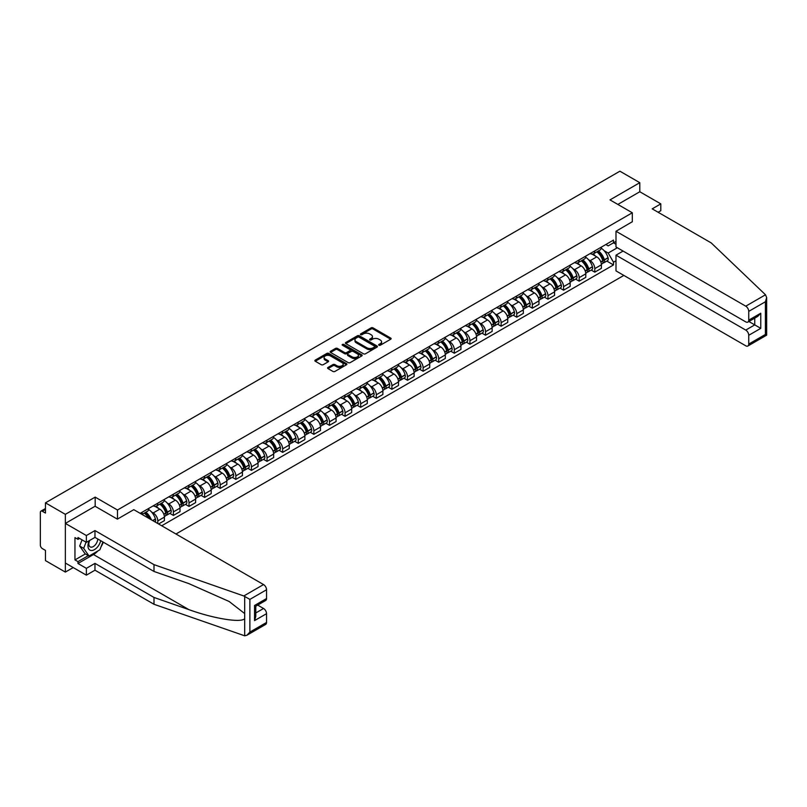 <?xml version="1.0" encoding="UTF-8"?>
<svg xmlns="http://www.w3.org/2000/svg" width="807" height="807" viewBox="0 0 807 807"><rect width="100%" height="100%" fill="white"/><g stroke="black" fill="none" stroke-linecap="round" stroke-linejoin="round"><path stroke-width="1.21" d="M378.917 345.235A0.968 0.565 0 0 0 380.299 345.235L390.729 339.212A1.392 0.797 0 0 0 391.133 338.647A1.392 0.797 0 0 0 390.729 338.083L373.056 327.874A1.392 0.797 0 0 0 371.089 327.874L360.658 333.896A0.968 0.565 0 0 0 362.03 334.693L363.382 333.906A4.449 2.562 0 0 1 369.667 333.906L371.139 334.764A4.449 2.562 0 0 1 372.441 336.58A4.449 2.562 0 0 1 371.139 338.385L369.788 339.172A0.968 0.565 0 0 0 371.159 339.959L372.511 339.182A4.449 2.562 0 0 1 378.796 339.182L380.268 340.029A4.449 2.562 0 0 1 381.57 341.845A4.449 2.562 0 0 1 380.268 343.661L378.917 344.438A0.968 0.565 0 0 0 378.917 345.235L378.917 344.438M327.985 367.447A1.392 0.797 0 0 0 327.571 368.012A1.392 0.797 0 0 0 327.985 368.577L332.938 371.442A1.392 0.797 0 0 0 334.905 371.442L346.496 364.754A1.392 0.797 0 0 0 346.899 364.189A1.392 0.797 0 0 0 346.496 363.614L328.812 353.416A1.392 0.797 0 0 0 326.855 353.416L315.265 360.104A1.392 0.797 0 0 0 314.861 360.668A1.392 0.797 0 0 0 315.265 361.233L321.257 364.693A1.392 0.797 0 0 0 323.214 364.693L328.177 361.829A1.392 0.797 0 0 0 328.58 361.264A1.392 0.797 0 0 0 328.177 360.699L325.211 358.984A3.712 2.149 0 0 1 324.121 357.471A3.712 2.149 0 0 1 326.411 355.483A3.712 2.149 0 0 1 330.456 355.948L342.097 362.666A3.712 2.149 0 0 1 343.187 364.189A3.712 2.149 0 0 1 340.887 366.166A3.712 2.149 0 0 1 336.842 365.702L334.905 364.582A1.392 0.797 0 0 0 332.938 364.582L327.985 367.447L327.985 368.577L332.938 365.742L332.938 364.582M117.479 510.004L95.176 497.122L65.357 514.341L45.454 502.842L619.897 171.195L639.8 182.685L609.991 199.894L632.305 212.776L117.479 510.004L117.479 519.072M363.483 353.809A1.392 0.797 0 0 0 365.44 353.809L377.03 347.121A1.392 0.797 0 0 0 377.434 346.556A1.392 0.797 0 0 0 377.03 345.991L359.357 335.783A1.392 0.797 0 0 0 357.39 335.783L345.8 342.471A1.392 0.797 0 0 0 345.396 343.036A1.392 0.797 0 0 0 345.8 343.611L363.483 353.809M342.804 345.446A0.968 0.565 0 0 1 343.792 345.588L361.738 355.948L350.177 362.625A1.392 0.797 0 0 1 348.21 362.625L330.537 352.417L330.537 351.287A1.392 0.797 0 0 0 330.124 351.852A1.392 0.797 0 0 0 330.537 352.417M330.537 351.287L335.49 348.422A1.392 0.797 0 0 1 337.457 348.422L344.629 352.568A1.392 0.797 0 0 0 346.586 352.568L349.875 350.662A1.392 0.797 0 0 0 350.288 350.097A1.392 0.797 0 0 0 349.875 349.532L342.42 345.225A0.968 0.565 0 0 1 343.792 344.428L361.758 354.808A1.392 0.797 0 0 1 362.172 355.373A1.392 0.797 0 0 1 361.758 355.937L361.758 354.808M65.357 514.341L65.357 572.092L45.454 560.603L45.454 550.384L42.347 548.589A2.835 1.634 -120 0 1 40.35 545.118L40.35 512.435A2.835 1.634 -120 0 1 40.935 511.134L45.454 508.531M175.956 534.002L623.851 275.419M65.357 572.092L73.215 567.563M45.454 502.842L45.454 513.07L42.347 511.275A2.835 1.634 -120 0 0 40.935 511.134M658.109 212.261L660.812 210.698L660.812 203.878L639.8 191.753L639.8 182.685M594.789 250.896A6.506 3.753 60 0 1 593.438 253.822L600.035 250.009A6.506 3.753 -120 0 0 601.386 247.083M588.515 259.703L590.179 260.661A6.506 3.753 60 0 1 594.789 268.63L601.386 264.817A6.506 3.753 -120 0 0 596.787 256.848L592.056 254.124M601.386 264.817L601.386 268.338L594.789 272.151L591.208 270.083M593.438 253.822A6.506 3.753 60 0 1 590.23 253.529M594.789 268.63L594.789 272.151M579.174 259.915A6.506 3.753 60 0 1 577.832 262.83L584.429 259.017A6.506 3.753 -120 0 0 585.781 256.101M575.593 279.101L579.174 281.169L585.781 277.356L585.781 273.825A6.506 3.753 -120 0 0 581.181 265.856L576.45 263.132M577.832 262.83A6.506 3.753 60 0 1 574.624 262.537M572.909 268.711L574.574 269.669A6.506 3.753 60 0 1 579.174 277.638L579.174 281.169M563.568 268.923A6.506 3.753 60 0 1 562.227 271.838L568.824 268.025A6.506 3.753 -120 0 0 570.176 265.11M559.987 288.109L563.568 290.177L570.176 286.364L570.176 282.843A6.506 3.753 -120 0 0 565.576 274.864L560.845 272.141M562.227 271.838A6.506 3.753 60 0 1 559.019 271.545M557.304 277.719L558.969 278.677A6.506 3.753 60 0 1 563.568 286.656L563.568 290.177M547.963 277.931A6.506 3.753 60 0 1 546.621 280.856L553.219 277.043A6.506 3.753 -120 0 0 554.57 274.118M544.382 297.117L547.963 299.185L554.57 295.372L554.57 291.852A6.506 3.753 -120 0 0 549.971 283.882L545.239 281.149M546.621 280.856A6.506 3.753 60 0 1 543.414 280.554M541.699 286.727L543.363 287.695A6.506 3.753 60 0 1 547.963 295.665L547.963 299.185M532.358 286.939A6.506 3.753 60 0 1 531.006 289.864L537.613 286.051A6.506 3.753 -120 0 0 538.965 283.126M528.777 306.125L532.358 308.193L538.965 304.38L538.965 300.86A6.506 3.753 -120 0 0 534.355 292.891L529.634 290.157M531.006 289.864A6.506 3.753 60 0 1 527.808 289.572M526.093 295.745L527.758 296.704A6.506 3.753 60 0 1 532.358 304.673L532.358 308.193M516.752 295.947A6.506 3.753 60 0 1 515.401 298.872L522.008 295.059A6.506 3.753 -120 0 0 523.35 292.134M513.171 315.144L516.752 317.212L523.35 313.398L523.35 309.868A6.506 3.753 -120 0 0 518.75 301.899L514.029 299.175M515.401 298.872A6.506 3.753 60 0 1 512.203 298.58M510.488 304.753L512.152 305.712A6.506 3.753 60 0 1 516.752 313.681L516.752 317.212M501.147 304.965A6.506 3.753 60 0 1 499.795 307.881L506.403 304.068A6.506 3.753 -120 0 0 507.744 301.152M497.566 324.152L501.147 326.22L507.744 322.407L507.744 318.886A6.506 3.753 -120 0 0 503.144 310.907L498.423 308.183M499.795 307.881A6.506 3.753 60 0 1 496.598 307.588M494.883 313.762L496.547 314.72A6.506 3.753 60 0 1 501.147 322.689L501.147 326.22M485.542 313.973A6.506 3.753 60 0 1 484.19 316.889L490.797 313.086A6.506 3.753 -120 0 0 492.139 310.16M481.961 333.16L485.542 335.228L492.139 331.415L492.139 327.894A6.506 3.753 -120 0 0 487.539 319.925L482.818 317.191M484.19 316.889A6.506 3.753 60 0 1 480.982 316.596M479.267 322.77L480.932 323.738A6.506 3.753 60 0 1 485.542 331.707L485.542 335.228M469.936 322.982A6.506 3.753 60 0 1 468.585 325.907L475.182 322.094A6.506 3.753 -120 0 0 476.534 319.168M466.355 342.168L469.936 344.236L476.534 340.423L476.534 336.902A6.506 3.753 -120 0 0 471.934 328.933L467.203 326.199M468.585 325.907A6.506 3.753 60 0 1 465.377 325.614M463.662 331.778L465.326 332.746A6.506 3.753 60 0 1 469.936 340.715L469.936 344.236M454.321 331.99A6.506 3.753 60 0 1 452.979 334.915L459.576 331.102A6.506 3.753 -120 0 0 460.928 328.177M450.74 351.176L454.321 353.244L460.928 349.431L460.928 345.91A6.506 3.753 -120 0 0 456.328 337.941L451.597 335.218M452.979 334.915A6.506 3.753 60 0 1 449.771 334.623M448.056 340.796L449.721 341.754A6.506 3.753 60 0 1 454.321 349.724L454.321 353.244M438.715 341.008A6.506 3.753 60 0 1 437.374 343.923L443.971 340.11A6.506 3.753 -120 0 0 445.323 337.195M435.134 360.194L438.715 362.262L445.323 358.449L445.323 354.919A6.506 3.753 -120 0 0 440.723 346.949L435.992 344.226M437.374 343.923A6.506 3.753 60 0 1 434.166 343.631M432.451 349.804L434.116 350.763A6.506 3.753 60 0 1 438.715 358.732L438.715 362.262M423.11 350.016A6.506 3.753 60 0 1 421.768 352.931L428.366 349.118A6.506 3.753 -120 0 0 429.717 346.203M419.529 369.202L423.11 371.27L429.717 367.457L429.717 363.937A6.506 3.753 -120 0 0 425.118 355.958L420.386 353.234M421.768 352.931A6.506 3.753 60 0 1 418.561 352.639M416.846 358.812L418.51 359.771A6.506 3.753 60 0 1 423.11 367.75L423.11 371.27M407.505 359.024A6.506 3.753 60 0 1 406.153 361.95L412.76 358.137A6.506 3.753 -120 0 0 414.112 355.211M403.924 378.211L407.505 380.279L414.112 376.466L414.112 372.945A6.506 3.753 -120 0 0 409.502 364.976L404.781 362.242M406.153 361.95A6.506 3.753 60 0 1 402.955 361.647M401.24 367.821L402.905 368.789A6.506 3.753 60 0 1 407.505 376.758L407.505 380.279M391.899 368.032A6.506 3.753 60 0 1 390.548 370.958L397.155 367.145A6.506 3.753 -120 0 0 398.497 364.219M388.318 387.219L391.899 389.287L398.497 385.474L398.497 381.953A6.506 3.753 -120 0 0 393.897 373.984L389.176 371.25M390.548 370.958A6.506 3.753 60 0 1 387.35 370.665M385.635 376.839L387.299 377.797A6.506 3.753 60 0 1 391.899 385.766L391.899 389.287M376.294 377.04A6.506 3.753 60 0 1 374.942 379.966L381.55 376.153A6.506 3.753 -120 0 0 382.891 373.238M372.713 396.237L376.294 398.305L382.891 394.492L382.891 390.961A6.506 3.753 -120 0 0 378.291 382.992L373.57 380.268M374.942 379.966A6.506 3.753 60 0 1 371.745 379.673M370.03 385.847L371.694 386.805A6.506 3.753 60 0 1 376.294 394.774L376.294 398.305M360.689 386.059A6.506 3.753 60 0 1 359.337 388.974L365.944 385.161A6.506 3.753 -120 0 0 367.286 382.246M357.108 405.245L360.689 407.313L367.286 403.5L367.286 399.979A6.506 3.753 -120 0 0 362.686 392L357.965 389.277M359.337 388.974A6.506 3.753 60 0 1 356.129 388.681M354.414 394.855L356.079 395.813A6.506 3.753 60 0 1 360.689 403.782L360.689 407.313M345.083 395.067A6.506 3.753 60 0 1 343.732 397.982L350.329 394.179A6.506 3.753 -120 0 0 351.681 391.254M341.502 414.253L345.083 416.321L351.681 412.508L351.681 408.988A6.506 3.753 -120 0 0 347.081 401.018L342.35 398.285M343.732 397.982A6.506 3.753 60 0 1 340.524 397.69M338.809 403.863L340.473 404.832A6.506 3.753 60 0 1 345.083 412.801L345.083 416.321M329.468 404.075A6.506 3.753 60 0 1 328.126 407L334.723 403.187A6.506 3.753 -120 0 0 336.075 400.262M325.887 423.261L329.468 425.329L336.075 421.516L336.075 417.996A6.506 3.753 -120 0 0 331.475 410.027L326.744 407.293M328.126 407A6.506 3.753 60 0 1 324.918 406.708M323.203 412.871L324.868 413.84A6.506 3.753 60 0 1 329.468 421.809L329.468 425.329M313.862 413.083A6.506 3.753 60 0 1 312.521 416.008L319.118 412.195A6.506 3.753 -120 0 0 320.47 409.27M310.281 432.27L313.862 434.337L320.47 430.535L320.47 427.004A6.506 3.753 -120 0 0 315.87 419.035L311.139 416.311M312.521 416.008A6.506 3.753 60 0 1 309.313 415.716M307.598 421.89L309.263 422.848A6.506 3.753 60 0 1 313.862 430.817L313.862 434.337M298.257 422.101A6.506 3.753 60 0 1 296.915 425.017L303.513 421.204A6.506 3.753 -120 0 0 304.864 418.288M294.676 441.288L298.257 443.356L304.864 439.543L304.864 436.012A6.506 3.753 -120 0 0 300.265 428.043L295.533 425.319M296.915 425.017A6.506 3.753 60 0 1 293.708 424.724M291.993 430.898L293.657 431.856A6.506 3.753 60 0 1 298.257 439.825L298.257 443.356M282.652 431.109A6.506 3.753 60 0 1 281.3 434.025L287.907 430.212A6.506 3.753 -120 0 0 289.259 427.296M279.071 450.296L282.652 452.364L289.259 448.551L289.259 445.03A6.506 3.753 -120 0 0 284.649 437.061L279.928 434.327M281.3 434.025A6.506 3.753 60 0 1 278.102 433.732M276.387 439.906L278.052 440.864A6.506 3.753 60 0 1 282.652 448.843L282.652 452.364M267.046 440.118A6.506 3.753 60 0 1 265.695 443.043L272.302 439.23A6.506 3.753 -120 0 0 273.644 436.305M263.465 459.304L267.046 461.372L273.654 457.559L273.654 454.038A6.506 3.753 -120 0 0 269.044 446.069L264.323 443.336M265.695 443.043A6.506 3.753 60 0 1 262.497 442.74M260.782 448.914L262.446 449.882A6.506 3.753 60 0 1 267.046 457.851L267.046 461.372M251.441 449.126A6.506 3.753 60 0 1 250.089 452.051L256.697 448.238A6.506 3.753 -120 0 0 258.038 445.313M247.86 468.312L251.441 470.38L258.038 466.567L258.038 463.047A6.506 3.753 -120 0 0 253.438 455.077L248.717 452.344M250.089 452.051A6.506 3.753 60 0 1 246.892 451.759M245.177 457.932L246.841 458.89A6.506 3.753 60 0 1 251.441 466.86L251.441 470.38M235.836 458.134A6.506 3.753 60 0 1 234.484 461.059L241.091 457.246A6.506 3.753 -120 0 0 242.433 454.331M232.255 477.33L235.836 479.398L242.433 475.585L242.433 472.055A6.506 3.753 -120 0 0 237.833 464.086L233.112 461.362M234.484 461.059A6.506 3.753 60 0 1 231.276 460.767M229.561 466.94L231.236 467.899A6.506 3.753 60 0 1 235.836 475.868L235.836 479.398M220.23 467.152A6.506 3.753 60 0 1 218.879 470.067L225.486 466.254A6.506 3.753 -120 0 0 226.828 463.339M216.649 486.339L220.23 488.406L226.828 484.593L226.828 481.073A6.506 3.753 -120 0 0 222.228 473.094L217.497 470.37M218.879 470.067A6.506 3.753 60 0 1 215.671 469.775M213.956 475.948L215.62 476.907A6.506 3.753 60 0 1 220.23 484.876L220.23 488.406M204.615 476.16A6.506 3.753 60 0 1 203.273 479.076L209.87 475.273A6.506 3.753 -120 0 0 211.222 472.347M201.044 495.347L204.615 497.415L211.222 493.602L211.222 490.081A6.506 3.753 -120 0 0 206.622 482.112L201.891 479.378M203.273 479.076A6.506 3.753 60 0 1 200.065 478.783M198.351 484.957L200.015 485.925A6.506 3.753 60 0 1 204.615 493.894L204.615 497.415M189.009 485.168A6.506 3.753 60 0 1 187.668 488.094L194.265 484.281A6.506 3.753 -120 0 0 195.617 481.355M185.428 504.355L189.009 506.423L195.617 502.61L195.617 499.089A6.506 3.753 -120 0 0 191.017 491.12L186.286 488.386M187.668 488.094A6.506 3.753 60 0 1 184.46 487.801M182.745 493.965L184.41 494.933A6.506 3.753 60 0 1 189.009 502.902L189.009 506.423M173.404 494.177A6.506 3.753 60 0 1 172.062 497.102L178.66 493.289A6.506 3.753 -120 0 0 180.011 490.363M169.823 513.363L173.404 515.431L180.011 511.628L180.011 508.097A6.506 3.753 -120 0 0 175.412 500.128L170.68 497.405M172.062 497.102A6.506 3.753 60 0 1 168.855 496.809M167.14 502.983L168.804 503.941A6.506 3.753 60 0 1 173.404 511.91L173.404 515.431M157.799 503.195A6.506 3.753 60 0 1 156.447 506.11L163.054 502.297A6.506 3.753 -120 0 0 164.406 499.382M158.596 523.985L164.406 520.636L164.406 517.105A6.506 3.753 -120 0 0 159.796 509.136L155.075 506.413M156.447 506.11A6.506 3.753 60 0 1 153.249 505.818M151.534 511.991L153.199 512.949A6.506 3.753 60 0 1 157.799 520.918L157.799 523.521M142.052 514.422L147.449 511.305A6.506 3.753 -120 0 0 148.791 508.39M142.193 512.203A6.506 3.753 60 0 1 141.709 514.23M615.993 244.259L613.491 242.816L608.185 245.873L605.835 244.521M604.12 250.684L608.185 253.035L617.345 247.749M615.993 260.772L613.491 262.225L608.185 253.035M161.703 525.771L613.491 264.938L613.491 262.225M615.993 241.374L613.491 242.816L613.491 240.103L140.196 513.353M632.305 212.776L632.305 221.844M95.176 497.122L95.176 506.312M606.814 261.075L613.491 264.938M379.31 345.376L380.268 344.821A4.449 2.562 0 0 0 381.57 343.005L381.57 341.845M372.441 336.58L372.441 337.73A4.449 2.562 0 0 1 371.139 339.545L370.181 340.1M390.709 339.222L373.056 329.024A1.392 0.797 0 0 0 371.089 329.024L361.042 334.824M377.03 345.991L377.03 347.121L359.357 336.933A1.392 0.797 0 0 0 357.39 336.933L345.82 343.621L345.8 342.471M374.579 346.949A0.968 0.565 0 0 0 374.579 346.153L359.065 337.195A0.968 0.565 0 0 0 357.683 337.195L356.26 338.022A4.449 2.562 0 0 0 354.959 339.838A4.449 2.562 0 0 0 356.26 341.654L366.872 347.777A4.449 2.562 0 0 0 373.157 347.777L374.579 346.949L374.579 348.11A0.968 0.565 0 0 0 374.862 347.706L374.862 346.556M354.959 339.838L354.959 340.988A4.449 2.562 0 0 0 356.26 342.804L356.26 341.654M374.579 348.11L373.157 348.927A4.449 2.562 0 0 1 366.872 348.927L356.26 342.804M330.557 352.437L335.49 349.582L335.49 348.422M350.288 350.097L350.288 351.257A1.392 0.797 0 0 1 349.875 351.822L346.586 353.718A1.392 0.797 0 0 1 344.629 353.718L337.457 349.582A1.392 0.797 0 0 0 335.49 349.582M352.064 356.855A3.712 2.149 0 0 0 356.109 357.319A3.712 2.149 0 0 0 358.409 355.342A3.712 2.149 0 0 0 357.319 353.829L353.214 351.459A1.392 0.797 0 0 0 351.257 351.459L347.968 353.355A1.392 0.797 0 0 0 347.555 353.92A1.392 0.797 0 0 0 347.968 354.495L352.064 356.855L352.064 358.015A3.712 2.149 0 0 0 356.109 358.479A3.712 2.149 0 0 0 358.409 356.492L358.409 355.342M347.555 353.92L347.555 355.08A1.392 0.797 0 0 0 347.968 355.645L347.968 354.495M352.064 358.015L347.968 355.645M343.187 364.189L343.187 365.339A3.712 2.149 0 0 1 340.887 367.326A3.712 2.149 0 0 1 336.842 366.862L334.905 365.742A1.392 0.797 0 0 0 332.938 365.742M324.121 357.471L324.121 358.621A3.712 2.149 0 0 0 325.211 360.144L325.211 358.984M328.156 361.839L325.211 360.144M346.475 364.764L328.812 354.566A1.392 0.797 0 0 0 326.855 354.566L315.285 361.243L315.265 360.104M597.241 251.623A8.917 5.145 60 0 1 597.281 251.653A8.917 5.145 60 0 1 603.152 259.652L603.202 259.834A1.735 0.999 60 0 1 602.93 261.196A1.735 0.999 60 0 1 602.89 261.216M596.847 251.845A10.753 6.204 60 0 1 602.758 260.722L602.809 260.903A3.571 2.058 60 0 1 602.244 263.707L601.356 264.222M602.859 262.921A3.571 2.058 -120 0 0 603.848 262.789A3.571 2.058 -120 0 0 604.413 259.985L604.362 259.793A10.753 6.204 -120 0 0 598.451 250.927M601.255 248.233A10.753 6.204 60 0 1 608.014 257.685L608.064 257.877A3.571 2.058 60 0 1 607.5 260.681L603.848 262.789M593.185 253.943A10.753 6.204 60 0 1 595.425 256.061M600.66 256.081L602.032 256.868M765.5 294.777L766.65 297.571L765.409 301.757L748.745 311.371A4.247 2.451 -120 0 0 745.749 306.176L765.5 294.777L711.229 242.927L652.207 208.852L660.812 203.878M623.095 251.068L615.993 255.173L615.993 270.88L745.749 345.8A4.247 2.451 -120 0 0 747.867 346.011A4.247 2.451 -120 0 0 748.745 344.064L748.745 335.288A4.247 2.451 -120 0 0 745.749 330.083L754.757 324.888L760.759 328.358L748.745 335.288M615.993 255.173L745.749 330.083M632.305 221.733L615.993 231.256L615.993 246.972L745.749 321.882A4.247 2.451 -120 0 0 747.867 322.094A4.247 2.451 -120 0 0 748.745 320.147L748.745 311.371M615.993 231.256L745.749 306.176M639.8 191.753L617.849 204.433M748.896 321.509L754.757 324.888L754.757 318.119M748.745 320.147L760.759 313.217L757.753 316.384L747.867 322.094M748.745 344.064L765.409 334.451L766.035 334.814M97.879 550.949A15.918 9.19 -60 0 1 93.471 554.54L77.966 563.488L86.369 568.34L94.974 563.377L153.996 597.452L153.996 604.272L244.692 635.805L246.892 635.25L249.888 632.083L266.542 622.459A4.247 2.451 60 0 1 265.664 624.406L246.892 635.25M153.996 597.452L188.888 609.628C213.673 618.626 241.434 623.105 244.692 618.616L244.692 613.582L229.107 601.467L188.888 583.632L153.996 571.457L94.974 537.381L86.369 542.354L77.966 537.502L77.966 539.348L74.96 537.613L74.96 559.907L77.966 561.642L88.377 555.63M86.369 568.34L86.369 575.159L65.357 563.024L65.357 523.41L95.075 506.251L117.378 519.133L133.791 509.661L263.546 584.571A4.247 2.451 60 0 1 266.542 589.766L266.542 598.552A4.247 2.451 60 0 1 265.664 600.489L255.789 606.198L255.789 616.427L254.538 620.613L254.538 605.482C256.162 606.42 256.162 606.42 254.538 605.482L266.542 598.552M94.974 563.377L94.974 570.186L86.369 575.159M153.996 604.272L94.974 570.186M266.542 589.766L249.888 599.389L243.795 595.969L153.996 564.648L94.974 530.572L86.369 535.535L86.369 542.354M86.369 535.535L65.357 523.41M77.966 563.488L77.966 561.642M94.974 530.572L94.974 537.381M153.996 564.648L153.996 571.457M255.789 612.967L263.546 608.488A4.247 2.451 60 0 1 266.542 613.683L266.542 622.459M263.546 608.488L257.685 605.099M103.306 542.193A15.918 9.19 -60 0 1 101.046 546.783M79.57 538.42L77.966 539.348M74.96 559.907L85.371 553.905M89.234 540.7A9.2 5.306 120 0 0 87.973 545.875A9.2 5.306 120 0 0 93.521 550.092A9.2 5.306 120 0 0 100.704 540.69M89.728 540.418A6.295 3.632 120 0 0 88.841 544.009A6.295 3.632 120 0 0 90.142 546.884A6.295 3.632 120 0 0 94.944 545.25A6.295 3.632 120 0 0 97.738 538.985M102.913 541.971L99.876 549.799L89.073 556.043L85.068 553.733L79.671 546.046L82.072 539.863M89.073 556.043L83.676 548.357L86.067 542.173M79.671 546.046L83.676 548.357M581.635 260.631A8.917 5.145 60 0 1 581.676 260.661A8.917 5.145 60 0 1 587.546 268.66L587.597 268.842A1.735 0.999 60 0 1 587.325 270.204A1.735 0.999 60 0 1 587.284 270.224M581.242 260.863A10.753 6.204 60 0 1 587.153 269.73L587.203 269.921A3.571 2.058 60 0 1 586.639 272.726L585.751 273.23M587.254 271.929A3.571 2.058 -120 0 0 588.242 271.798A3.571 2.058 -120 0 0 588.807 268.993L588.757 268.812A10.753 6.204 -120 0 0 582.846 259.935M585.65 257.241A10.753 6.204 60 0 1 592.409 266.703L592.459 266.885A3.571 2.058 60 0 1 591.894 269.689L588.242 271.798M577.58 262.961A10.753 6.204 60 0 1 579.819 265.079M585.055 265.089L586.417 265.886M566.03 269.649A8.917 5.145 60 0 1 566.07 269.669A8.917 5.145 60 0 1 571.941 277.669L571.992 277.85A1.735 0.999 60 0 1 571.719 279.212A1.735 0.999 60 0 1 571.679 279.232M565.636 269.871A10.753 6.204 60 0 1 571.548 278.738L571.598 278.929A3.571 2.058 60 0 1 571.033 281.734L570.146 282.248M571.649 280.937A3.571 2.058 -120 0 0 572.637 280.806A3.571 2.058 -120 0 0 573.202 278.001L573.152 277.82A10.753 6.204 -120 0 0 567.24 268.943M570.035 266.249A10.753 6.204 60 0 1 576.803 275.712L576.854 275.893A3.571 2.058 60 0 1 576.289 278.697L572.637 280.806M561.975 271.969A10.753 6.204 60 0 1 564.214 274.087M569.439 274.098L570.811 274.894M550.424 278.657A8.917 5.145 60 0 1 550.465 278.677A8.917 5.145 60 0 1 556.326 286.677L556.386 286.868A1.735 0.999 60 0 1 556.114 288.23A1.735 0.999 60 0 1 556.073 288.25M550.031 278.879A10.753 6.204 60 0 1 555.942 287.756L555.993 287.938A3.571 2.058 60 0 1 555.428 290.742L554.54 291.256M556.043 289.955A3.571 2.058 -120 0 0 557.032 289.814A3.571 2.058 -120 0 0 557.597 287.01L557.536 286.828A10.753 6.204 -120 0 0 551.635 277.961M554.429 275.258A10.753 6.204 60 0 1 561.188 284.72L561.248 284.901A3.571 2.058 60 0 1 560.683 287.706L557.032 289.814M546.359 280.977A10.753 6.204 60 0 1 548.609 283.096M553.834 283.116L555.206 283.903M534.819 287.665A8.917 5.145 60 0 1 534.859 287.695A8.917 5.145 60 0 1 540.72 295.695L540.781 295.876A1.735 0.999 60 0 1 540.498 297.238A1.735 0.999 60 0 1 540.468 297.258M534.426 287.887A10.753 6.204 60 0 1 540.337 296.764L540.387 296.946A3.571 2.058 60 0 1 539.822 299.75L538.935 300.265M540.428 298.963A3.571 2.058 -120 0 0 541.426 298.832A3.571 2.058 -120 0 0 541.991 296.028L541.931 295.836A10.753 6.204 -120 0 0 536.03 286.969M538.824 284.276A10.753 6.204 60 0 1 545.582 293.728L545.643 293.919A3.571 2.058 60 0 1 545.078 296.724L541.426 298.832M530.754 289.985A10.753 6.204 60 0 1 533.003 292.104M538.229 292.124L539.601 292.911M519.204 296.673A8.917 5.145 60 0 1 519.254 296.704A8.917 5.145 60 0 1 525.115 304.703L525.165 304.885A1.735 0.999 60 0 1 524.893 306.246A1.735 0.999 60 0 1 524.853 306.267M518.82 296.905A10.753 6.204 60 0 1 524.732 305.772L524.782 305.954A3.571 2.058 60 0 1 524.217 308.758L523.329 309.273M524.822 307.971A3.571 2.058 -120 0 0 525.811 307.84A3.571 2.058 -120 0 0 526.376 305.036L526.325 304.844A10.753 6.204 -120 0 0 520.414 295.977M523.218 293.284A10.753 6.204 60 0 1 529.977 302.736L530.028 302.928A3.571 2.058 60 0 1 529.463 305.732L525.811 307.84M515.148 298.993A10.753 6.204 60 0 1 517.398 301.122M522.623 301.132L523.995 301.919M503.598 305.692A8.917 5.145 60 0 1 503.649 305.712A8.917 5.145 60 0 1 509.51 313.711L509.56 313.893A1.735 0.999 60 0 1 509.288 315.255A1.735 0.999 60 0 1 509.247 315.275M503.215 305.914A10.753 6.204 60 0 1 509.116 314.78L509.177 314.972A3.571 2.058 60 0 1 508.612 317.776L507.724 318.291M509.217 316.98A3.571 2.058 -120 0 0 510.206 316.848A3.571 2.058 -120 0 0 510.77 314.044L510.72 313.862A10.753 6.204 -120 0 0 504.809 304.985M507.613 302.292A10.753 6.204 60 0 1 514.372 311.754L514.422 311.936A3.571 2.058 60 0 1 513.857 314.74L510.206 316.848M499.543 308.012A10.753 6.204 60 0 1 501.793 310.13M507.018 310.14L508.39 310.937M487.993 314.7A8.917 5.145 60 0 1 488.043 314.72A8.917 5.145 60 0 1 493.904 322.719L493.955 322.901A1.735 0.999 60 0 1 493.682 324.263A1.735 0.999 60 0 1 493.642 324.283M487.61 314.922A10.753 6.204 60 0 1 493.511 323.799L493.571 323.98A3.571 2.058 60 0 1 493.006 326.785L492.119 327.299M493.612 325.998A3.571 2.058 -120 0 0 494.6 325.857A3.571 2.058 -120 0 0 495.165 323.052L495.115 322.871A10.753 6.204 -120 0 0 489.203 313.994M492.008 311.3A10.753 6.204 60 0 1 498.766 320.762L498.817 320.944A3.571 2.058 60 0 1 498.252 323.748L494.6 325.857M483.938 317.02A10.753 6.204 60 0 1 486.187 319.138M491.413 319.148L492.784 319.945M472.388 323.708A8.917 5.145 60 0 1 472.428 323.738A8.917 5.145 60 0 1 478.299 331.727L478.349 331.919A1.735 0.999 60 0 1 478.077 333.281A1.735 0.999 60 0 1 478.037 333.301M471.994 323.93A10.753 6.204 60 0 1 477.905 332.807L477.956 332.988A3.571 2.058 60 0 1 477.391 335.793L476.503 336.307M478.006 335.006A3.571 2.058 -120 0 0 478.995 334.875A3.571 2.058 -120 0 0 479.56 332.06L479.509 331.879A10.753 6.204 -120 0 0 473.598 323.012M476.402 320.308A10.753 6.204 60 0 1 483.161 329.77L483.211 329.952A3.571 2.058 60 0 1 482.647 332.766L478.995 334.875M468.332 326.028A10.753 6.204 60 0 1 470.572 328.146M475.807 328.167L477.179 328.953M456.782 332.716A8.917 5.145 60 0 1 456.823 332.746A8.917 5.145 60 0 1 462.693 340.746L462.744 340.927A1.735 0.999 60 0 1 462.472 342.289A1.735 0.999 60 0 1 462.431 342.309M456.389 332.938A10.753 6.204 60 0 1 462.3 341.815L462.35 341.997A3.571 2.058 60 0 1 461.786 344.801L460.898 345.315M462.401 344.014A3.571 2.058 -120 0 0 463.389 343.883A3.571 2.058 -120 0 0 463.954 341.079L463.904 340.887A10.753 6.204 -120 0 0 457.993 332.02M460.797 329.327A10.753 6.204 60 0 1 467.556 338.779L467.606 338.97A3.571 2.058 60 0 1 467.041 341.775L463.389 343.883M452.727 335.036A10.753 6.204 60 0 1 454.966 337.155M460.202 337.175L461.564 337.962M441.177 341.724A8.917 5.145 60 0 1 441.217 341.754A8.917 5.145 60 0 1 447.088 349.754L447.139 349.935A1.735 0.999 60 0 1 446.866 351.297A1.735 0.999 60 0 1 446.826 351.317M440.783 341.956A10.753 6.204 60 0 1 446.695 350.823L446.745 351.015A3.571 2.058 60 0 1 446.18 353.819L445.293 354.323M446.796 353.022A3.571 2.058 -120 0 0 447.784 352.891A3.571 2.058 -120 0 0 448.349 350.087L448.299 349.905A10.753 6.204 -120 0 0 442.387 341.028M445.182 338.335A10.753 6.204 60 0 1 451.95 347.797L452.001 347.978A3.571 2.058 60 0 1 451.436 350.783L447.784 352.891M437.122 344.054A10.753 6.204 60 0 1 439.361 346.173M444.586 346.183L445.958 346.98M425.571 350.742A8.917 5.145 60 0 1 425.612 350.763A8.917 5.145 60 0 1 431.483 358.762L431.533 358.944A1.735 0.999 60 0 1 431.261 360.305A1.735 0.999 60 0 1 431.22 360.325M425.178 350.964A10.753 6.204 60 0 1 431.089 359.831L431.14 360.023A3.571 2.058 60 0 1 430.575 362.827L429.687 363.342M431.19 362.03A3.571 2.058 -120 0 0 432.179 361.899A3.571 2.058 -120 0 0 432.744 359.095L432.683 358.913A10.753 6.204 -120 0 0 426.782 350.036M429.576 347.343A10.753 6.204 60 0 1 436.335 356.805L436.395 356.987A3.571 2.058 60 0 1 435.83 359.791L432.179 361.899M421.506 353.062A10.753 6.204 60 0 1 423.756 355.181M428.981 355.191L430.353 355.988M409.966 359.751A8.917 5.145 60 0 1 410.006 359.771A8.917 5.145 60 0 1 415.867 367.77L415.928 367.962A1.735 0.999 60 0 1 415.645 369.324A1.735 0.999 60 0 1 415.615 369.344M409.573 359.972A10.753 6.204 60 0 1 415.484 368.849L415.534 369.031A3.571 2.058 60 0 1 414.969 371.835L414.082 372.35M415.585 371.049A3.571 2.058 -120 0 0 416.573 370.907A3.571 2.058 -120 0 0 417.138 368.103L417.078 367.921A10.753 6.204 -120 0 0 411.177 359.054M413.971 356.351A10.753 6.204 60 0 1 420.729 365.813L420.79 365.995A3.571 2.058 60 0 1 420.225 368.799L416.573 370.907M405.901 362.071A10.753 6.204 60 0 1 408.15 364.189M413.376 364.209L414.748 364.996M394.351 368.759A8.917 5.145 60 0 1 394.401 368.789A8.917 5.145 60 0 1 400.262 376.788L400.312 376.97A1.735 0.999 60 0 1 400.04 378.332A1.735 0.999 60 0 1 400 378.352M393.967 368.981A10.753 6.204 60 0 1 399.879 377.858L399.929 378.039A3.571 2.058 60 0 1 399.364 380.843L398.476 381.358M399.969 380.057A3.571 2.058 -120 0 0 400.968 379.926A3.571 2.058 -120 0 0 401.523 377.121L401.472 376.93A10.753 6.204 -120 0 0 395.561 368.063M398.365 365.369A10.753 6.204 60 0 1 405.124 374.821L405.175 375.013A3.571 2.058 60 0 1 404.61 377.817L400.968 379.926M390.295 371.079A10.753 6.204 60 0 1 392.545 373.197M397.77 373.217L399.142 374.004M378.745 377.767A8.917 5.145 60 0 1 378.796 377.797A8.917 5.145 60 0 1 384.657 385.796L384.707 385.978A1.735 0.999 60 0 1 384.435 387.34A1.735 0.999 60 0 1 384.394 387.36M378.362 377.999A10.753 6.204 60 0 1 384.263 386.866L384.324 387.047A3.571 2.058 60 0 1 383.759 389.852L382.871 390.366M384.364 389.065A3.571 2.058 -120 0 0 385.353 388.934A3.571 2.058 -120 0 0 385.917 386.129L385.867 385.938A10.753 6.204 -120 0 0 379.956 377.071M382.76 374.377A10.753 6.204 60 0 1 389.519 383.829L389.569 384.021A3.571 2.058 60 0 1 389.004 386.825L385.353 388.934M374.69 380.087A10.753 6.204 60 0 1 376.94 382.215M382.165 382.225L383.537 383.012M363.14 386.785A8.917 5.145 60 0 1 363.19 386.805A8.917 5.145 60 0 1 369.051 394.805L369.102 394.986A1.735 0.999 60 0 1 368.829 396.348A1.735 0.999 60 0 1 368.789 396.368M362.757 387.007A10.753 6.204 60 0 1 368.658 395.874L368.718 396.066A3.571 2.058 60 0 1 368.153 398.87L367.266 399.384M368.759 398.073A3.571 2.058 -120 0 0 369.747 397.942A3.571 2.058 -120 0 0 370.312 395.137L370.262 394.956A10.753 6.204 -120 0 0 364.35 386.079M367.155 383.386A10.753 6.204 60 0 1 373.913 392.848L373.964 393.029A3.571 2.058 60 0 1 373.399 395.834L369.747 397.942M359.085 389.105A10.753 6.204 60 0 1 361.334 391.224M366.56 391.234L367.931 392.031M347.535 395.793A8.917 5.145 60 0 1 347.585 395.813A8.917 5.145 60 0 1 353.446 403.813L353.496 404.004A1.735 0.999 60 0 1 353.224 405.356A1.735 0.999 60 0 1 353.184 405.376M347.141 396.015A10.753 6.204 60 0 1 353.052 404.892L353.103 405.074A3.571 2.058 60 0 1 352.538 407.878L351.65 408.392M353.153 407.091A3.571 2.058 -120 0 0 354.142 406.95A3.571 2.058 -120 0 0 354.707 404.146L354.656 403.964A10.753 6.204 -120 0 0 348.745 395.087M351.549 392.394A10.753 6.204 60 0 1 358.308 401.856L358.358 402.037A3.571 2.058 60 0 1 357.794 404.842L354.142 406.95M343.479 398.113A10.753 6.204 60 0 1 345.719 400.232M350.954 400.242L352.326 401.039M331.929 404.801A8.917 5.145 60 0 1 331.97 404.832A8.917 5.145 60 0 1 337.84 412.821L337.891 413.013A1.735 0.999 60 0 1 337.619 414.374A1.735 0.999 60 0 1 337.578 414.395M331.536 405.023A10.753 6.204 60 0 1 337.447 413.9L337.497 414.082A3.571 2.058 60 0 1 336.933 416.886L336.045 417.401M337.548 416.099A3.571 2.058 -120 0 0 338.537 415.968A3.571 2.058 -120 0 0 339.101 413.154L339.051 412.972A10.753 6.204 -120 0 0 333.14 404.105M335.944 401.402A10.753 6.204 60 0 1 342.703 410.864L342.753 411.045A3.571 2.058 60 0 1 342.188 413.86L338.537 415.968M327.874 407.121A10.753 6.204 60 0 1 330.113 409.24M335.349 409.26L336.711 410.047M316.324 413.809A8.917 5.145 60 0 1 316.364 413.84A8.917 5.145 60 0 1 322.235 421.839L322.286 422.021A1.735 0.999 60 0 1 322.013 423.382A1.735 0.999 60 0 1 321.973 423.403M315.93 414.041A10.753 6.204 60 0 1 321.842 422.908L321.892 423.09A3.571 2.058 60 0 1 321.327 425.894L320.44 426.409M321.943 425.107A3.571 2.058 -120 0 0 322.931 424.976A3.571 2.058 -120 0 0 323.496 422.172L323.446 421.98A10.753 6.204 -120 0 0 317.534 413.113M320.329 410.42A10.753 6.204 60 0 1 327.097 419.872L327.148 420.064A3.571 2.058 60 0 1 326.583 422.868L322.931 424.976M312.269 416.13A10.753 6.204 60 0 1 314.508 418.248M319.733 418.268L321.105 419.055M300.718 422.818A8.917 5.145 60 0 1 300.759 422.848A8.917 5.145 60 0 1 306.63 430.847L306.68 431.029A1.735 0.999 60 0 1 306.408 432.391A1.735 0.999 60 0 1 306.367 432.411M300.325 423.05A10.753 6.204 60 0 1 306.236 431.916L306.287 432.108A3.571 2.058 60 0 1 305.722 434.912L304.834 435.417M306.337 434.116A3.571 2.058 -120 0 0 307.326 433.984A3.571 2.058 -120 0 0 307.891 431.18L307.83 430.999A10.753 6.204 -120 0 0 301.929 422.122M304.723 419.428A10.753 6.204 60 0 1 311.482 428.89L311.542 429.072A3.571 2.058 60 0 1 310.977 431.876L307.326 433.984M296.653 425.148A10.753 6.204 60 0 1 298.903 427.266M304.128 427.276L305.5 428.073M285.113 431.836A8.917 5.145 60 0 1 285.153 431.856A8.917 5.145 60 0 1 291.014 439.855L291.075 440.037A1.735 0.999 60 0 1 290.792 441.399A1.735 0.999 60 0 1 290.762 441.419M284.72 432.058A10.753 6.204 60 0 1 290.631 440.925L290.681 441.116A3.571 2.058 60 0 1 290.117 443.921L289.229 444.435M290.732 443.134A3.571 2.058 -120 0 0 291.72 442.993A3.571 2.058 -120 0 0 292.285 440.188L292.225 440.007A10.753 6.204 -120 0 0 286.324 431.13M289.118 428.436A10.753 6.204 60 0 1 295.876 437.898L295.937 438.08A3.571 2.058 60 0 1 295.372 440.884L291.72 442.993M281.048 434.156A10.753 6.204 60 0 1 283.297 436.274M288.523 436.284L289.895 437.081M269.498 440.844A8.917 5.145 60 0 1 269.548 440.864A8.917 5.145 60 0 1 275.409 448.863L275.459 449.055A1.735 0.999 60 0 1 275.187 450.417A1.735 0.999 60 0 1 275.147 450.437M269.114 441.066A10.753 6.204 60 0 1 275.026 449.943L275.076 450.124A3.571 2.058 60 0 1 274.511 452.929L273.623 453.443M275.116 452.142A3.571 2.058 -120 0 0 276.115 452.001A3.571 2.058 -120 0 0 276.67 449.196L276.619 449.015A10.753 6.204 -120 0 0 270.708 440.148M273.512 437.444A10.753 6.204 60 0 1 280.271 446.907L280.322 447.088A3.571 2.058 60 0 1 279.767 449.892L276.115 452.001M265.442 443.164A10.753 6.204 60 0 1 267.692 445.282M272.917 445.303L274.289 446.089M253.892 449.852A8.917 5.145 60 0 1 253.943 449.882A8.917 5.145 60 0 1 259.804 457.882L259.854 458.063A1.735 0.999 60 0 1 259.582 459.425A1.735 0.999 60 0 1 259.541 459.445M253.509 450.074A10.753 6.204 60 0 1 259.41 458.951L259.471 459.133A3.571 2.058 60 0 1 258.906 461.937L258.018 462.451M259.511 461.15A3.571 2.058 -120 0 0 260.5 461.019A3.571 2.058 -120 0 0 261.065 458.215L261.014 458.023A10.753 6.204 -120 0 0 255.103 449.156M257.907 446.463A10.753 6.204 60 0 1 264.666 455.915L264.716 456.106A3.571 2.058 60 0 1 264.151 458.911L260.5 461.019M249.837 452.172A10.753 6.204 60 0 1 252.087 454.291M257.312 454.311L258.684 455.098M238.287 458.86A8.917 5.145 60 0 1 238.337 458.89A8.917 5.145 60 0 1 244.198 466.89L244.249 467.071A1.735 0.999 60 0 1 243.976 468.433A1.735 0.999 60 0 1 243.936 468.453M237.904 459.092A10.753 6.204 60 0 1 243.805 467.959L243.865 468.141A3.571 2.058 60 0 1 243.3 470.945L242.413 471.459M243.906 470.158A3.571 2.058 -120 0 0 244.894 470.027A3.571 2.058 -120 0 0 245.459 467.223L245.409 467.031A10.753 6.204 -120 0 0 239.497 458.164M242.302 455.471A10.753 6.204 60 0 1 249.06 464.933L249.111 465.114A3.571 2.058 60 0 1 248.546 467.919L244.894 470.027M234.232 461.18A10.753 6.204 60 0 1 236.481 463.309M241.707 463.319L243.078 464.106M222.682 467.878A8.917 5.145 60 0 1 222.732 467.899A8.917 5.145 60 0 1 228.593 475.898L228.643 476.08A1.735 0.999 60 0 1 228.371 477.441A1.735 0.999 60 0 1 228.331 477.462M222.288 468.1A10.753 6.204 60 0 1 228.199 476.967L228.25 477.159A3.571 2.058 60 0 1 227.685 479.963L226.797 480.478M228.3 479.166A3.571 2.058 -120 0 0 229.289 479.035A3.571 2.058 -120 0 0 229.854 476.231L229.803 476.049A10.753 6.204 -120 0 0 223.892 467.172M226.696 464.479A10.753 6.204 60 0 1 233.455 473.941L233.505 474.123A3.571 2.058 60 0 1 232.941 476.927L229.289 479.035M218.626 470.199A10.753 6.204 60 0 1 220.866 472.317M226.101 472.327L227.473 473.124M207.076 476.887A8.917 5.145 60 0 1 207.117 476.907A8.917 5.145 60 0 1 212.987 484.906L213.038 485.098A1.735 0.999 60 0 1 212.766 486.45A1.735 0.999 60 0 1 212.725 486.47M206.683 477.108A10.753 6.204 60 0 1 212.594 485.985L212.645 486.167A3.571 2.058 60 0 1 212.08 488.971L211.192 489.486M212.695 488.185A3.571 2.058 -120 0 0 213.684 488.043A3.571 2.058 -120 0 0 214.248 485.239L214.198 485.057A10.753 6.204 -120 0 0 208.287 476.18M211.091 473.487A10.753 6.204 60 0 1 217.85 482.949L217.9 483.131A3.571 2.058 60 0 1 217.335 485.935L213.684 488.043M203.021 479.207A10.753 6.204 60 0 1 205.26 481.325M210.496 481.335L211.858 482.132M191.471 485.895A8.917 5.145 60 0 1 191.511 485.925A8.917 5.145 60 0 1 197.382 493.914L197.433 494.106A1.735 0.999 60 0 1 197.16 495.468A1.735 0.999 60 0 1 197.12 495.488M191.077 486.117A10.753 6.204 60 0 1 196.989 494.994L197.039 495.175A3.571 2.058 60 0 1 196.474 497.98L195.587 498.494M197.09 497.193A3.571 2.058 -120 0 0 198.078 497.062A3.571 2.058 -120 0 0 198.643 494.247L198.593 494.066A10.753 6.204 -120 0 0 192.681 485.199M195.476 482.495A10.753 6.204 60 0 1 202.244 491.957L202.295 492.139A3.571 2.058 60 0 1 201.73 494.953L198.078 497.062M187.416 488.215A10.753 6.204 60 0 1 189.655 490.333M194.88 490.353L196.252 491.14M175.865 494.903A8.917 5.145 60 0 1 175.906 494.933A8.917 5.145 60 0 1 181.777 502.932L181.827 503.114A1.735 0.999 60 0 1 181.555 504.476A1.735 0.999 60 0 1 181.514 504.496M175.472 495.135A10.753 6.204 60 0 1 181.383 504.002L181.434 504.183A3.571 2.058 60 0 1 180.869 506.988L179.981 507.502M181.484 506.201A3.571 2.058 -120 0 0 182.473 506.07A3.571 2.058 -120 0 0 183.038 503.265L182.987 503.074A10.753 6.204 -120 0 0 177.076 494.207M179.87 491.513A10.753 6.204 60 0 1 186.629 500.965L186.689 501.157A3.571 2.058 60 0 1 186.124 503.961L182.473 506.07M171.8 497.223A10.753 6.204 60 0 1 174.05 499.341M179.275 499.362L180.647 500.148M160.26 503.911A8.917 5.145 60 0 1 160.3 503.941A8.917 5.145 60 0 1 166.161 511.941L166.222 512.122A1.735 0.999 60 0 1 165.939 513.484A1.735 0.999 60 0 1 165.909 513.504M159.867 504.143A10.753 6.204 60 0 1 165.778 513.01L165.828 513.202A3.571 2.058 60 0 1 165.264 516.006L164.376 516.51M165.879 515.209A3.571 2.058 -120 0 0 166.867 515.078A3.571 2.058 -120 0 0 167.432 512.274L167.372 512.092A10.753 6.204 -120 0 0 161.471 503.215M164.265 500.522A10.753 6.204 60 0 1 171.023 509.984L171.084 510.165A3.571 2.058 60 0 1 170.519 512.97L166.867 515.078M156.195 506.241A10.753 6.204 60 0 1 158.444 508.36M163.67 508.37L165.042 509.167M144.645 512.929A8.917 5.145 60 0 1 144.695 512.949A8.917 5.145 60 0 1 149.799 518.901M148.659 509.53A10.753 6.204 60 0 1 155.418 518.992L155.469 519.173A3.571 2.058 60 0 1 155.015 521.917M151.333 519.789A10.753 6.204 -120 0 0 145.855 512.223M144.261 513.151A10.753 6.204 60 0 1 148.538 518.175M148.064 517.378L149.436 518.175M157.799 520.918L164.406 517.105M173.404 511.91L180.011 508.097M189.009 502.902L195.617 499.089M204.615 493.894L211.222 490.081M220.23 484.876L226.828 481.073M235.836 475.868L242.433 472.055M251.441 466.86L258.038 463.047M267.046 457.851L273.654 454.038M282.652 448.843L289.259 445.03M298.257 439.825L304.864 436.012M313.862 430.817L320.47 427.004M329.468 421.809L336.075 417.996M345.083 412.801L351.681 408.988M360.689 403.782L367.286 399.979M376.294 394.774L382.891 390.961M391.899 385.766L398.497 381.953M407.505 376.758L414.112 372.945M423.11 367.75L429.717 363.937M438.715 358.732L445.323 354.919M454.321 349.724L460.928 345.91M469.936 340.715L476.534 336.902M485.542 331.707L492.139 327.894M501.147 322.689L507.744 318.886M516.752 313.681L523.35 309.868M532.358 304.673L538.965 300.86M547.963 295.665L554.57 291.852M563.568 286.656L570.176 282.843M579.174 277.638L585.781 273.825M153.199 512.949L159.796 509.136M168.804 503.941L175.412 500.128M184.41 494.933L191.017 491.12M200.015 485.925L206.622 482.112M215.62 476.907L222.228 473.094M231.236 467.899L237.833 464.086M246.841 458.89L253.438 455.077M262.446 449.882L269.044 446.069M278.052 440.864L284.649 437.061M293.657 431.856L300.265 428.043M309.263 422.848L315.87 419.035M324.868 413.84L331.475 410.027M340.473 404.832L347.081 401.018M356.079 395.813L362.686 392M371.694 386.805L378.291 382.992M387.299 377.797L393.897 373.984M402.905 368.789L409.502 364.976M418.51 359.771L425.118 355.958M434.116 350.763L440.723 346.949M449.721 341.754L456.328 337.941M465.326 332.746L471.934 328.933M480.932 323.738L487.539 319.925M496.547 314.72L503.144 310.907M512.152 305.712L518.75 301.899M527.758 296.704L534.355 292.891M543.363 287.695L549.971 283.882M558.969 278.677L565.576 274.864M574.574 269.669L581.181 265.856M590.179 260.661L596.787 256.848M45.454 509.489L42.347 511.275M380.268 344.821L380.268 343.661M369.788 339.959L369.788 339.172M371.139 339.545L371.139 338.385M360.658 334.693L360.658 333.896M371.089 329.024L371.089 327.874M373.056 329.024L373.056 327.874M390.729 339.212L390.729 338.083M357.39 336.933L357.39 335.783M359.357 336.933L359.357 335.783M366.872 348.927L366.872 347.777M373.157 348.927L373.157 347.777M337.457 349.582L337.457 348.422M344.629 353.718L344.629 352.568M346.586 353.718L346.586 352.568M349.875 351.822L349.875 350.662M343.792 345.588L343.792 344.428M334.905 365.742L334.905 364.582M336.842 366.862L336.842 365.702M328.177 361.829L328.177 360.699M326.855 354.566L326.855 353.416M328.812 354.566L328.812 353.416M346.496 364.754L346.496 363.614M600.852 262.033L602.809 260.903M604.413 259.985L608.064 257.877M604.362 259.793L608.014 257.685M600.791 261.861L603.293 260.399M765.409 334.451L765.409 301.757M760.759 313.217L760.759 328.358M244.692 635.805L244.692 618.616M244.692 613.582L244.692 596.383M249.888 599.389L249.888 632.083M266.542 613.683L254.538 620.613M243.795 595.969L263.546 584.571M93.471 554.54L188.888 609.628M585.246 271.041L587.203 269.921M588.807 268.993L592.459 266.885M588.757 268.812L592.409 266.703M585.186 270.87L587.678 269.407M569.641 280.059L571.598 278.929M573.202 278.001L576.854 275.893M573.152 277.82L576.803 275.712M569.581 279.878L572.072 278.425M554.036 289.067L555.993 287.938M557.597 287.01L561.248 284.901M557.536 286.828L561.188 284.72M553.975 288.886L556.467 287.433M538.43 298.076L540.387 296.946M541.991 296.028L545.643 293.919M541.931 295.836L545.582 293.728M538.36 297.904L540.861 296.441M522.825 307.084L524.782 305.954M526.376 305.036L530.028 302.928M526.325 304.844L529.977 302.736M524.721 305.762L525.256 305.45M522.754 306.912L524.732 305.772M507.22 316.102L509.177 314.972M510.77 314.044L514.422 311.936M510.72 313.862L514.372 311.754M507.149 315.92L509.651 314.468M491.614 325.11L493.571 323.98M495.165 323.052L498.817 320.944M495.115 322.871L498.766 320.762M493.511 323.778L494.045 323.476M491.544 324.928L493.511 323.799M475.999 334.118L477.956 332.988M479.56 332.06L483.211 329.952M479.509 331.879L483.161 329.77M475.938 333.937L478.44 332.484M460.394 343.126L462.35 341.997M463.954 341.079L467.606 338.97M463.904 340.887L467.556 338.779M460.333 342.955L462.825 341.492M444.788 352.134L446.745 351.015M448.349 350.087L452.001 347.978M448.299 349.905L451.95 347.797M446.695 350.813L447.219 350.5M444.728 351.963L446.695 350.823M429.183 361.153L431.14 360.023M432.744 359.095L436.395 356.987M432.683 358.913L436.335 356.805M429.122 360.971L431.614 359.519M413.577 370.161L415.534 369.031M417.138 368.103L420.79 365.995M417.078 367.921L420.729 365.813M415.474 368.829L416.008 368.527M413.507 369.979L415.484 368.849M397.972 379.169L399.929 378.039M401.523 377.121L405.175 375.013M401.472 376.93L405.124 374.821M399.868 377.847L400.403 377.535M397.901 378.997L399.879 377.858M382.367 388.177L384.324 387.047M385.917 386.129L389.569 384.021M385.867 385.938L389.519 383.829M382.296 388.006L384.798 386.543M366.761 397.195L368.718 396.066M370.312 395.137L373.964 393.029M370.262 394.956L373.913 392.848M366.691 397.014L369.192 395.561M351.156 406.203L353.103 405.074M354.707 404.146L358.358 402.037M354.656 403.964L358.308 401.856M353.052 404.872L353.587 404.569M351.085 406.022L353.052 404.892M335.541 415.212L337.497 414.082M339.101 413.154L342.753 411.045M339.051 412.972L342.703 410.864M335.48 415.03L337.972 413.577M319.935 424.22L321.892 423.09M323.496 422.172L327.148 420.064M323.446 421.98L327.097 419.872M319.875 424.048L322.366 422.586M304.33 433.228L306.287 432.108M307.891 431.18L311.542 429.072M307.83 430.999L311.482 428.89M306.226 431.906L306.761 431.594M304.269 433.056L306.236 431.916M288.724 442.246L290.681 441.116M292.285 440.188L295.937 438.08M292.225 440.007L295.876 437.898M288.654 442.065L291.156 440.612M273.119 451.254L275.076 450.124M276.67 449.196L280.322 447.088M276.619 449.015L280.271 446.907M275.016 449.923L275.55 449.62M273.048 451.073L275.026 449.943M257.514 460.262L259.471 459.133M261.065 458.215L264.716 456.106M261.014 458.023L264.666 455.915M257.443 460.091L259.945 458.628M241.908 469.271L243.865 468.141M245.459 467.223L249.111 465.114M245.409 467.031L249.06 464.933M241.838 469.099L244.339 467.636M226.303 478.289L228.25 477.159M229.854 476.231L233.505 474.123M229.803 476.049L233.455 473.941M228.199 476.957L228.734 476.655M226.232 478.107L228.199 476.967M210.688 487.297L212.645 486.167M214.248 485.239L217.9 483.131M214.198 485.057L217.85 482.949M210.627 487.115L213.119 485.663M195.082 496.305L197.039 495.175M198.643 494.247L202.295 492.139M198.593 494.066L202.244 491.957M195.022 496.123L197.513 494.671M179.477 505.313L181.434 504.183M183.038 503.265L186.689 501.157M182.987 503.074L186.629 500.965M181.373 503.992L181.908 503.679M179.416 505.142L181.383 504.002M163.871 514.321L165.828 513.202M167.432 512.274L171.084 510.165M167.372 512.092L171.023 509.984M163.811 514.15L166.303 512.687M152.876 520.676L155.469 519.173M152.684 520.565L155.418 518.992M766.65 297.571L766.65 335.167L747.867 346.011"/></g></svg>
